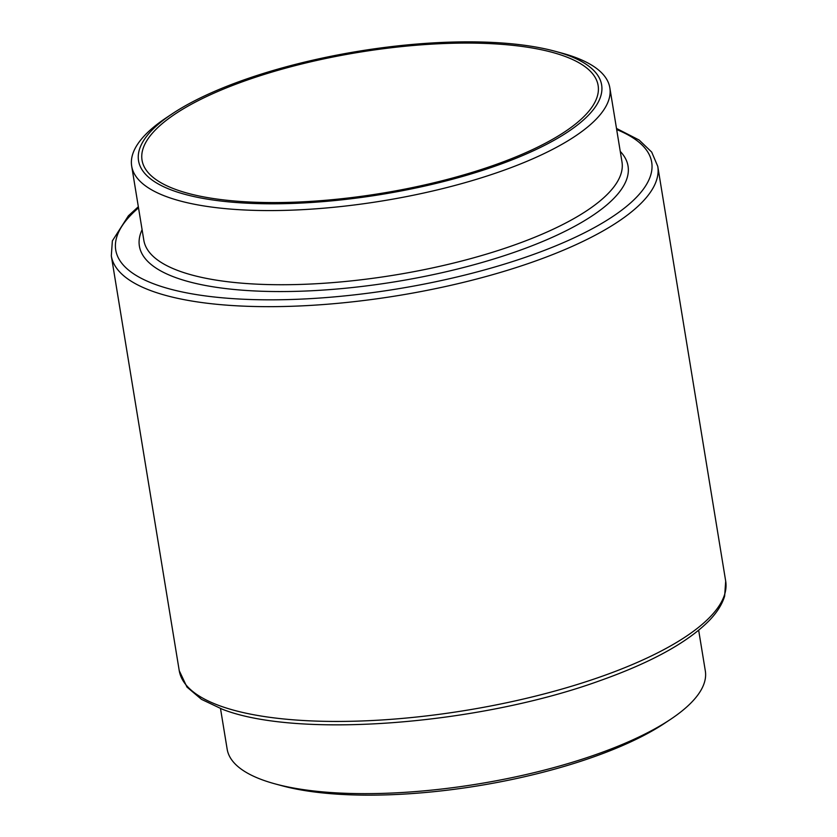 <?xml version="1.0" encoding="UTF-8"?>
<svg xmlns="http://www.w3.org/2000/svg" width="837" height="837" viewBox="0 0 837 837"><rect width="100%" height="100%" fill="white"/><g stroke="black" fill="none" stroke-linecap="round" stroke-linejoin="round"><path stroke-width="1.26" d="M554.889 51.214L561.575 53.024A242.259 74.859 170.7 0 1 574.433 57.062A242.259 74.859 170.7 0 1 609.838 87.812A242.259 74.859 170.7 0 1 441.936 188.785A242.259 74.859 170.7 0 1 167.086 196.862A242.259 74.859 170.7 0 1 131.681 166.113A242.259 74.859 170.7 0 1 166.322 117.745L172.087 113.905A234.632 72.505 170.7 0 1 554.889 51.214A234.632 72.505 170.7 0 1 567.34 55.127A234.632 72.505 170.7 0 1 491.894 167.264A234.632 72.505 170.7 0 1 172.82 190.522A234.632 72.505 170.7 0 1 172.087 113.905M175.801 189.497A231.085 71.407 170.7 0 1 142.039 160.17A231.085 71.407 170.7 0 1 302.188 63.863A231.085 71.407 170.7 0 1 564.358 56.152A231.085 71.407 170.7 0 1 598.12 85.489A231.085 71.407 170.7 0 1 437.971 181.796A231.085 71.407 170.7 0 1 175.801 189.497M698.665 630.261L705.319 670.887A242.259 74.859 170.7 0 1 670.678 719.255A242.259 74.859 170.7 0 1 275.425 783.976A242.259 74.859 170.7 0 1 262.567 779.938A242.259 74.859 170.7 0 1 227.162 749.188L220.508 708.562M670.678 719.255L664.913 723.095A234.632 72.505 170.7 0 1 282.111 785.786L275.425 783.976M131.681 166.113L143.828 240.271A242.259 74.859 -9.3 0 0 179.223 271.021A242.259 74.859 -9.3 0 0 454.072 262.944A242.259 74.859 -9.3 0 0 621.985 161.97L609.838 87.812M620.248 151.392A247.585 76.512 170.7 0 1 480.292 262.985A247.585 76.512 170.7 0 1 175.571 277.549A247.585 76.512 170.7 0 1 142.091 229.694M138.513 207.858A271.544 83.909 -9.3 0 0 155.42 284.465A271.544 83.909 -9.3 0 0 520.802 258.863A271.544 83.909 -9.3 0 0 616.67 129.557M616.492 128.438L639.165 140.051L651.688 152.083L657.767 166.364A276.869 85.562 170.7 0 1 465.885 281.766A276.869 85.562 170.7 0 1 151.769 290.994A276.869 85.562 170.7 0 1 111.311 255.86L179.233 670.636A276.869 85.562 -9.3 0 0 219.692 705.769A276.869 85.562 -9.3 0 0 533.807 696.541A276.869 85.562 -9.3 0 0 725.689 581.14L724.643 596.122C722.08 604.565 716.775 612.883 708.73 621.075C686.947 642.826 650.663 662.705 599.899 680.701C478.68 724.737 297.428 738.82 222.339 709.242L201.497 699.366L186.954 687.051L179.233 670.636M657.767 166.364L725.689 581.14M138.335 206.739L128.406 215.789L112.367 240.868L111.311 255.86"/></g></svg>
